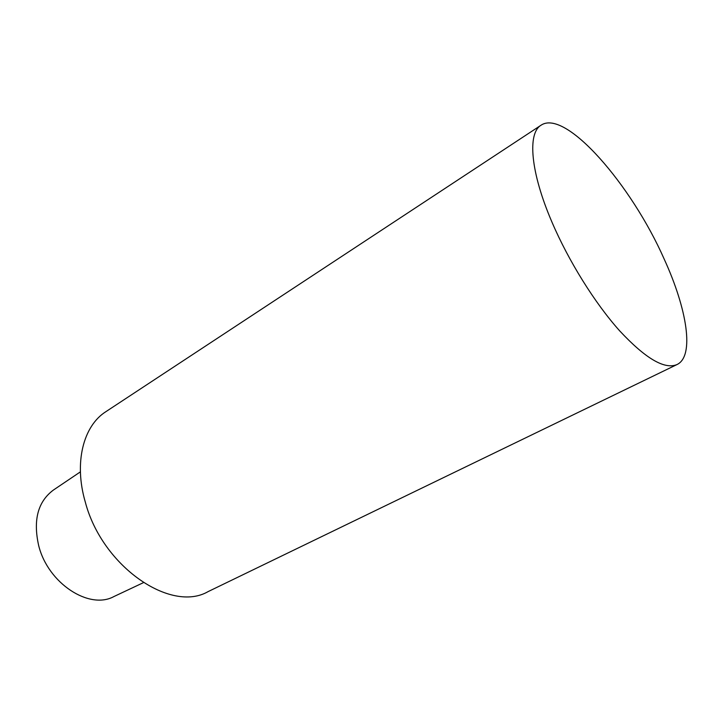 <?xml version="1.0" encoding="UTF-8"?>
<svg xmlns="http://www.w3.org/2000/svg" width="723" height="723" viewBox="0 0 723 723"><rect width="100%" height="100%" fill="white"/><g stroke="black" fill="none" stroke-linecap="round" stroke-linejoin="round"><path stroke-width="1.08" d="M143.344 582.684L113.954 596.529C89.336 610.149 47.962 583.416 38.671 545.567C32.969 520.072 37.894 501.563 53.457 490.013L80.398 471.857M677.026 364.546L208.097 591.613C170.872 613.249 102.124 566.534 85.26 501.934C73.746 462.485 83.416 425.802 105.883 411.667L541.066 125.196C565.54 108.622 631.432 184.727 664.229 259.186C687.166 309.272 694.695 356.177 677.026 364.546C664.627 369.787 645.512 358.554 619.665 330.845C594.993 303.308 568.712 261.247 552.02 222.25C530.375 172.056 527.329 133.231 541.066 125.196"/></g></svg>
